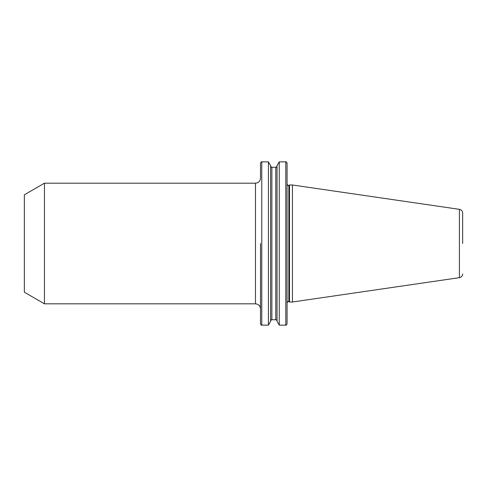 <?xml version="1.0" encoding="UTF-8"?>
<svg xmlns="http://www.w3.org/2000/svg" width="487" height="487" viewBox="0 0 487 487"><rect width="100%" height="100%" fill="white"/><g stroke="black" fill="none" stroke-linecap="round" stroke-linejoin="round"><path stroke-width="0.37" stroke-dasharray="2.44 1.83" d="M287.062 302.853L287.062 184.147M260.508 163.121L260.508 178.157M287.062 323.879L287.062 163.121M260.508 243.5L260.508 323.879M24.35 194.794L24.35 292.206M44.457 183.185L44.457 303.815M292.425 184.987L292.425 302.013M289.497 184.987L289.497 302.013M279.246 161.861L279.246 325.139M277.036 165.69L277.036 321.31M270.62 165.69L270.62 321.31M268.41 161.861L268.41 325.139M270.62 243.5L270.62 320.988L270.62 243.5M462.65 243.5L462.65 213.069M255.48 183.185L255.48 303.815M285.808 161.861L285.808 325.139M261.762 325.139L261.762 161.861M459.424 209.337L459.424 277.663M288.852 185.285L288.852 301.715M275.776 167.266L275.776 319.734M271.874 167.266L271.874 319.734"/><path stroke-width="0.73" d="M285.808 161.861C285.985 161.501 286.405 161.921 287.062 163.121L287.062 302.853C287.72 301.654 288.134 301.234 288.316 301.599L288.852 301.715L288.852 185.285L288.316 185.401C288.134 185.766 287.72 185.346 287.062 184.147L287.062 323.879C286.405 325.079 285.985 325.499 285.808 325.139L285.808 161.861L279.246 161.861L279.246 325.139L285.808 325.139M44.457 303.815L44.457 183.185L24.35 194.794L24.35 292.206L44.457 303.815L255.48 303.815L255.48 183.185C258.53 182.887 260.21 181.213 260.508 178.157L260.508 163.121C261.178 161.921 261.592 161.501 261.762 161.861L261.762 325.139C261.592 325.499 261.178 325.079 260.508 323.879L260.508 243.5M462.65 243.5L462.65 213.069C462.498 211.029 461.42 209.787 459.424 209.337L292.425 184.987L289.497 184.987L289.497 302.013L292.425 302.013L292.425 184.987M279.246 325.139L277.036 321.31L277.036 165.69L279.246 161.861M268.41 161.861L268.41 325.139L270.62 321.31L270.62 165.69L268.41 161.861L261.762 161.861M462.65 273.931C462.498 275.971 461.42 277.213 459.424 277.663L459.424 209.337M275.776 167.266L271.874 167.266L271.874 319.734L275.776 319.734L275.776 167.266C275.959 167.631 276.379 167.211 277.036 166.012M459.424 277.663L292.425 302.013M288.852 301.715L289.497 302.013M271.874 167.266C271.691 167.631 271.271 167.211 270.62 166.012M268.41 325.139L261.762 325.139M255.48 183.185L44.457 183.185M271.874 319.734C271.691 319.369 271.271 319.789 270.62 320.988M275.776 319.734C275.959 319.369 276.379 319.789 277.036 320.988M288.852 185.285L289.497 184.987M255.48 303.815C258.53 304.113 260.21 305.787 260.508 308.843"/></g></svg>
